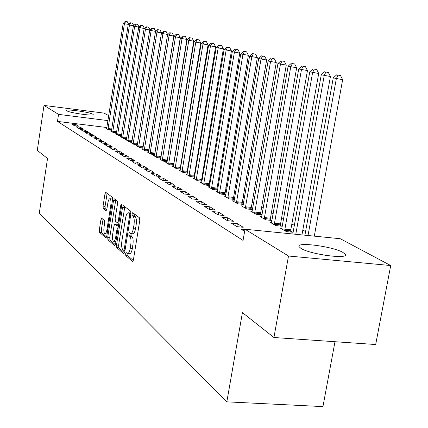 <?xml version="1.0" encoding="UTF-8"?>
<svg xmlns="http://www.w3.org/2000/svg" width="428" height="428" viewBox="0 0 428 428"><rect width="100%" height="100%" fill="white"/><g stroke="black" fill="none" stroke-linecap="round" stroke-linejoin="round"><path stroke-width="0.64" d="M125.613 253.734L125.8 255.612L132.418 261.476L133.402 259.86L139.769 220.495L139.475 217.804L132.701 212.684L132.022 213.861L132.215 215.701L133.076 216.365C134.232 217.713 134.531 220.543 133.98 224.85L133.456 228.097C132.771 231.751 131.835 233.57 130.652 233.56L129.417 232.661L128.812 233.843L128.999 235.7L129.855 236.406C130.995 237.818 131.289 240.67 130.738 244.966L130.219 248.203C129.545 251.792 128.63 253.579 127.464 253.547L126.207 252.579L125.613 253.734M127.812 253.579L127.929 255.8L133.263 260.502M134.205 213.823L134.349 215.921L135.216 216.579L133.076 216.365M131.038 233.597L131.134 235.903L131.99 236.604L129.855 236.406M92.769 114.174L93.208 114.57C94.256 116.33 69.946 112.922 67.052 110.895L66.677 110.531C65.842 108.814 89.58 112.136 92.769 114.174M342.951 252.434L345.278 254.387C348.809 259.571 310.172 254.398 300.986 248.417L298.985 246.619C296.133 241.59 333.038 246.507 342.951 252.434M101.741 218.285L100.896 219.832L99.317 229.879L99.531 232.329L105.967 238.005L106.743 236.411L112.548 199.748L112.313 197.276L105.748 192.333L104.967 193.964L103.046 206.168L103.266 208.596L106.069 210.838L106.856 209.217L107.819 203.107C108.348 200.213 109.054 198.747 109.943 198.726C110.948 199.443 111.227 201.674 110.772 205.419L106.963 229.504C106.444 232.351 105.748 233.779 104.881 233.779C103.87 233.019 103.592 230.762 104.047 227.001L104.673 223.025L104.448 220.559L101.741 218.285M106.888 127.533L57.475 121.397L243.056 240.429L244.998 229.226L340.287 238.733L390.711 265.542L288.499 256.019L244.998 229.226M57.475 121.397L58.54 114.372L43.998 105.422L104.031 113.115L108.749 115.624M390.711 265.542L375.688 344.529L273.936 337.51L242.425 312.595L226.829 401.844L39.312 213.069L47.529 158.483L37.29 150.383L43.998 105.422M273.936 337.51L288.499 256.019M116.523 245.014L116.774 247.609L123.778 253.815L124.725 252.226L130.904 213.738L130.631 211.122L123.376 205.659L122.531 207.355L116.523 245.014L118.604 245.201L118.856 247.801L124.591 252.857M114.602 245.688L107.942 239.782L107.712 237.262L113.532 200.497L114.346 198.833L117.309 201.053L117.561 203.562L115.159 218.671L115.4 221.206L117.422 222.828L118.246 221.174L120.771 205.312L121.359 204.129L121.595 205.938L115.512 244.121L114.87 245.709M226.829 401.844L322.942 406.6L334.985 341.726M80.4 127.271L76.045 126.731L78.677 128.368L83.064 128.908L80.4 127.271L80.202 128.555M111.462 131.102L110.59 130.995L113.479 132.648L116.486 133.022M89.457 132.835L84.99 132.289L87.772 134.012L92.271 134.563L89.457 132.835L89.249 134.194M121.327 136.725L120.407 136.612L123.457 138.362L126.64 138.747M99.034 138.715L94.454 138.164L97.397 139.988L102.014 140.544L99.034 138.715L98.809 140.159M131.754 142.668L130.781 142.551L134.012 144.402L137.383 144.808M109.177 144.948L104.475 144.386L107.599 146.323L112.339 146.89L109.177 144.948L108.937 146.483M142.802 148.965L141.764 148.837L145.188 150.8L148.762 151.223M119.942 151.555L115.111 150.988L118.428 153.047L123.301 153.62L119.942 151.555L119.685 153.192M154.513 155.637L153.417 155.508L157.049 157.584L160.848 158.034M131.385 158.585L126.415 158.007L129.946 160.2L134.959 160.778L131.385 158.585L131.107 160.334M173.763 164.919L173.495 164.769M166.963 162.726L165.791 162.587L169.654 164.801L173.704 165.267M143.567 166.069L138.458 165.481L142.224 167.819L147.382 168.407L143.567 166.069L143.268 167.942M187.448 172.682L186.988 172.42M180.215 170.269L178.958 170.125L183.077 172.484L187.4 172.976M156.573 174.057L151.309 173.458L155.332 175.962L160.644 176.555L156.573 174.057L156.247 176.063M202.07 180.969L201.385 180.579M194.349 178.316L193.007 178.166L197.404 180.686L202.027 181.204M170.483 182.596L165.053 181.996L169.365 184.671L174.843 185.276L170.483 182.596L170.125 184.757M217.713 189.839L216.777 189.31M209.458 186.918L208.019 186.758L212.727 189.454L217.686 190M185.388 191.755L179.792 191.145L184.42 194.018L190.075 194.628L185.388 191.755L185.003 194.082M234.496 199.352L233.276 198.662M225.647 196.131L224.101 195.96L229.151 198.854L234.48 199.427M201.411 201.593L195.628 200.978L200.614 204.076L206.457 204.691L201.411 201.593L200.989 204.113M243.04 206.023L241.371 205.847L246.801 208.955L252.488 209.554L250.995 208.709M218.681 212.197L212.7 211.576L218.087 214.92L224.122 215.541L218.681 212.197L218.216 214.931M261.77 216.675L259.962 216.488L265.82 219.842L271.7 220.447L270.089 219.537M237.342 223.662L231.152 223.036L236.984 226.653L243.238 227.279L237.342 223.662L236.839 226.562M281.999 228.178L280.04 227.98L286.38 231.607L292.452 232.217L290.714 231.227M305.576 231.553L302.826 230.034M294.352 225.358L291.853 223.978M283.582 219.409L281.308 218.152M273.23 213.69L271.17 212.556M263.279 208.195L261.422 207.173M253.702 202.909L252.033 201.984M244.484 197.816L242.986 196.992M235.598 192.91L234.266 192.172M227.033 188.181L225.85 187.528M218.767 183.617L217.724 183.04M210.785 179.209L209.881 178.706M203.075 174.95L202.294 174.517M195.623 170.836L194.959 170.467M188.416 166.856L187.86 166.551M181.44 163.004L180.991 162.752M174.688 159.275L174.335 159.077M244.623 231.398L240.953 229.119L244.95 229.515M271.689 222.314L269.806 222.121L275.9 225.609L281.87 226.214L280.196 225.267M227.343 220.671L233.49 221.292L227.824 217.815L227.338 220.666L221.747 217.194L227.824 217.815M252.231 211.25L250.492 211.068L256.131 214.294L261.909 214.899L260.363 214.021M209.881 206.794L204.001 206.178L209.18 209.394L215.118 210.014L209.881 206.794L209.436 209.42M243.35 204.375L241.975 203.594M234.186 200.989L232.581 200.812L237.813 203.814L243.345 204.402M193.253 196.586L187.566 195.971L192.37 198.956L198.116 199.566L193.253 196.586L192.851 199.004M225.952 194.51L224.882 193.905M217.413 191.444L215.921 191.279L220.794 194.071L225.931 194.633M177.802 187.095L172.291 186.49L176.759 189.262L182.323 189.871L177.802 187.095L177.433 189.337M209.752 185.324L208.95 184.869M201.775 182.547L200.384 182.387L204.932 184.992L209.72 185.527M163.41 178.251L158.06 177.652L162.228 180.242L167.621 180.841L163.41 178.251L163.068 180.332M194.638 176.753L194.066 176.432M187.164 174.228L185.87 174.078L190.123 176.518L194.59 177.021M149.966 169.996L144.776 169.402L148.666 171.821L153.903 172.414L149.966 169.996L149.65 171.933M180.493 168.739L180.135 168.53M173.484 166.439L172.27 166.299L176.256 168.579L180.439 169.06M137.377 162.266L132.338 161.682L135.986 163.945L141.069 164.534L137.377 162.266L137.088 164.074M160.644 159.125L159.505 158.991L163.25 161.137L167.177 161.597M125.575 155.016L120.675 154.444L124.099 156.568L129.037 157.146L125.575 155.016L125.308 156.707M148.57 152.25L147.505 152.122L151.031 154.139L154.717 154.578M114.479 148.2L109.712 147.633L112.933 149.634L117.737 150.201L114.479 148.2L114.228 149.789M137.201 145.771L136.195 145.648L139.517 147.553L142.989 147.97M104.031 141.786L99.392 141.229L102.426 143.113L107.102 143.669L104.031 141.786L103.801 143.273M126.469 139.656L125.522 139.544L128.662 141.336L131.936 141.732M94.176 135.735L89.655 135.184L92.518 136.96L97.076 137.511L94.176 135.735L93.962 137.137M116.325 133.878L115.432 133.766L118.401 135.467L121.493 135.847M84.867 130.016L80.459 129.47L83.16 131.15L87.606 131.696L84.867 130.016L84.664 131.337M106.722 128.405L105.877 128.298L108.691 129.909L111.617 130.273M76.056 124.602L71.754 124.067L74.317 125.661L78.65 126.196L76.056 124.602L75.863 125.848M107.968 120.616L58.54 114.372M127.699 253.569L129.604 253.74C130.77 253.772 131.69 251.99 132.364 248.395L130.219 248.203M131.99 236.604C133.14 238.022 133.44 240.873 132.883 245.164L132.364 248.395M130.872 233.581L132.792 233.763C133.98 233.779 134.922 231.96 135.606 228.306L133.456 228.097M135.216 216.579C136.377 217.927 136.682 220.757 136.131 225.058L135.606 228.306M124.816 206.724L118.604 245.201M123.59 250.257L124.248 249.139L129.663 215.434L129.47 213.604L128.293 212.78C127.127 212.791 126.212 214.605 125.538 218.221L121.884 241.066C121.343 245.255 121.616 248.063 122.713 249.492L123.59 250.257M130.219 212.973L130.957 213.337M115.378 244.736L109.98 239.974L107.942 239.782M115.763 199.887L109.745 237.449L109.98 239.974M112.671 234.298C112.206 238.161 112.505 240.488 113.575 241.274C114.479 241.285 115.202 239.835 115.737 236.925L117.117 228.252L116.871 225.69L114.854 224.053L114.041 225.69L112.671 234.298M113.741 241.29L115.934 241.462M116.758 224.277L118.476 225.513M105.037 233.795L107.128 233.972M112.569 199.609L111.831 198.918M107.15 193.37L105.042 206.371L105.267 208.8L106.695 209.95M103.03 219.366L101.308 230.066L101.522 232.522L106.62 237.01M314.296 236.138L342.651 79.651L333.252 77.917L304.918 235.202M308.026 235.512L336.322 78.715L337.954 75.119L340.485 75.494L337.954 75.119M333.252 77.917L336.718 74.804M340.485 75.494L342.651 79.651M301.949 234.908L330.432 76.494L321.268 74.809L292.805 233.993M295.785 234.293L324.215 75.574L325.831 72.059L328.313 72.428L325.831 72.059M321.268 74.809L324.649 71.76M328.313 72.428L330.432 76.494M290.703 232.04L290.81 229.799L318.71 73.466L309.77 71.829L281.736 228.948M284.652 230.617L312.601 72.562L314.205 69.122L316.645 69.486L314.205 69.122M309.77 71.829L313.066 68.833M316.645 69.486L318.71 73.466M326.628 255.521L316.078 253.526M280.185 226.043L307.459 70.561L298.733 68.967L271.432 223.052M274.241 224.657L301.451 69.673L303.04 66.303L305.442 66.661L303.04 66.303M298.733 68.967L301.949 66.03M305.442 66.661L307.459 70.561M270.079 220.281L296.652 67.774L288.13 66.217L261.529 217.387M264.226 218.927L290.74 66.891L292.319 63.595L294.678 63.949L292.319 63.595M288.13 66.217L291.27 63.328M294.678 63.949L296.652 67.774M260.347 214.738L286.257 65.088L277.933 63.569L252.001 211.93M254.596 213.417L280.442 64.221L282.004 60.99L284.331 61.343L282.004 60.99M277.933 63.569L280.998 60.739M284.331 61.343L286.257 65.088M250.985 209.399L276.258 62.504L268.115 61.022L242.82 206.676M245.324 208.11L270.533 61.653L272.085 58.486L274.369 58.829L272.085 58.486M268.115 61.022L271.111 58.24M274.369 58.829L276.258 62.504M241.959 204.252L266.628 60.022L258.667 58.572L233.977 201.615M236.39 202.995L260.994 59.176L262.53 56.073L264.777 56.416L262.53 56.073M258.667 58.572L261.594 55.838M264.777 56.416L266.628 60.022M233.26 199.298L257.346 57.625L249.556 56.212L225.454 196.736M227.776 198.068L251.803 56.79L253.323 53.751L255.537 54.083L253.323 53.751M249.556 56.212L252.418 53.521M255.537 54.083L257.346 57.625M224.866 194.515L248.395 55.314L240.771 53.933L217.221 192.028M219.468 193.312L242.938 54.495L244.447 51.51L246.624 51.836L244.447 51.51M240.771 53.933L243.575 51.29M246.624 51.836L248.395 55.314M216.766 189.898L239.76 53.083L232.297 51.735L209.276 187.48M211.448 188.721L234.389 52.275L235.876 49.348L238.027 49.669L235.876 49.348M232.297 51.735L235.036 49.134M238.027 49.669L239.76 53.083M208.934 185.436L231.425 50.932L224.112 49.611L201.604 183.088M203.696 184.286L226.128 50.135L227.61 47.257L229.724 47.578L227.61 47.257M224.112 49.611L226.797 47.053M229.724 47.578L231.425 50.932M201.369 181.13L223.373 48.851L216.204 47.556L194.184 178.84M196.206 180.001L218.152 48.064L219.618 45.24L221.704 45.555L219.618 45.24M216.204 47.556L218.831 45.042M221.704 45.555L223.373 48.851M194.055 176.962L215.584 46.845L208.554 45.577L187.009 174.731M188.967 175.855L210.442 46.063L211.892 43.292L213.946 43.602L211.892 43.292M208.554 45.577L211.138 43.1M213.946 43.602L215.584 46.845M186.972 172.928L208.056 44.897L201.16 43.656L180.065 170.756M181.959 171.842L202.984 44.132L204.424 41.404L206.451 41.714L204.424 41.404M201.16 43.656L203.691 41.216M206.451 41.714L208.056 44.897M180.118 169.023L200.769 43.019L194.002 41.8L173.34 166.909M175.175 167.958L195.773 42.26L197.196 39.579L199.191 39.884L197.196 39.579M194.002 41.8L196.484 39.397M199.191 39.884L200.769 43.019M173.479 165.245L193.713 41.195L187.073 40.002L166.824 163.18M168.605 164.197L188.785 40.446L190.193 37.814L192.161 38.113L190.193 37.814M187.073 40.002L189.508 37.637M192.161 38.113L193.713 41.195M167.043 161.581L186.876 39.43L180.359 38.263L160.511 159.569M162.233 160.554L182.018 38.691L183.414 36.102L185.356 36.396L183.414 36.102M180.359 38.263L182.745 35.931M185.356 36.396L186.876 39.43M160.805 158.028L180.252 37.718L173.848 36.573L154.39 156.065M156.06 157.023L175.459 36.99L176.844 34.438L178.76 34.732L176.844 34.438M173.848 36.573L176.197 34.277M178.76 34.732L180.252 37.718M154.759 154.294L173.827 36.059L167.541 34.935L148.446 152.662M150.073 153.593L169.097 35.342L170.467 32.833L172.361 33.122L170.467 32.833M167.541 34.935L169.841 32.672M172.361 33.122L173.827 36.059M148.917 150.276L167.594 34.454L161.415 33.347L142.685 149.367M144.257 150.265L162.929 33.737L164.288 31.271L166.15 31.554L164.288 31.271M161.415 33.347L163.678 31.116M166.15 31.554L167.594 34.454M161.484 33.277L161.549 32.892L155.471 31.806L137.083 146.162M138.613 147.034L156.942 32.186L158.285 29.757L160.126 30.04L158.285 29.757M155.471 31.806L157.697 29.607M160.126 30.04L161.549 32.892M155.631 31.651L155.674 31.372L149.698 30.308L131.647 143.048M133.135 143.899L151.127 30.677L152.459 28.285L154.278 28.564L152.459 28.285M149.698 30.308L151.886 28.141M154.278 28.564L155.674 31.372M149.944 30.067L144.092 28.853L126.362 140.026M127.806 140.849L145.477 29.211L146.799 26.857L148.596 27.13L146.799 26.857M144.092 28.853L146.242 26.713M148.596 27.13L149.966 29.901M144.413 28.537L138.645 27.44L121.226 137.083M122.627 137.886L139.993 27.788L141.299 25.466L143.07 25.739L141.299 25.466M138.645 27.44L140.759 25.332M143.07 25.739L144.423 28.467M117.593 135.007L134.654 26.408L133.343 26.065L116.229 134.221M137.704 24.385L139.025 27.06L134.654 26.408L135.954 24.118L137.704 24.385L135.954 24.118M133.343 26.065L135.425 23.984M112.698 132.198L129.465 25.059L128.191 24.728L111.366 131.439M133.702 25.712L129.465 25.059L130.749 22.802L132.477 23.069L130.749 22.802M128.191 24.728L130.24 22.673M132.477 23.069L133.755 25.653M107.926 129.47L124.42 23.749L123.178 23.428L106.631 128.732M128.534 24.385L124.42 23.749L125.693 21.528L127.4 21.791L125.693 21.528M123.178 23.428L125.19 21.4M127.4 21.791L128.63 24.289M127.929 255.8L125.8 255.612M134.349 215.921L132.215 215.701M131.134 235.903L128.999 235.7M132.883 245.164L130.738 244.966M136.131 225.058L133.98 224.85M132.728 261.503L132.418 261.476M124.618 207.569L122.531 207.355M124.067 253.841L123.778 253.815M118.856 247.801L116.774 247.609M125.019 250.385L123.788 250.278M125.206 249.23L124.248 249.139M130.62 215.53L129.663 215.434M130.904 213.749L129.47 213.604M130.695 213.133L128.577 212.919M109.745 237.449L107.712 237.262M115.576 200.711L113.532 200.497M119.155 221.26L118.246 221.174M121.654 205.403L120.771 205.312M116.641 237.01L115.737 236.925M118.026 228.338L117.117 228.252M118.422 225.84L116.871 225.69M117.005 224.299L114.939 224.101M107.824 229.59L106.963 229.504M111.638 205.51L110.772 205.419M105.267 208.8L103.266 208.596M105.042 206.371L103.046 206.168M106.963 194.178L104.967 193.964M101.522 232.522L99.531 232.329M101.308 230.066L99.317 229.879M102.891 220.029L100.896 219.832M290.714 230.81L284.657 230.2M290.81 229.799L284.754 229.189M280.201 224.861L274.246 224.251M280.297 223.865L274.337 223.256M270.095 219.136L264.236 218.531M270.186 218.162L264.327 217.552M260.368 213.631L254.607 213.026M260.459 212.673L254.697 212.069M251.006 208.329L245.33 207.724M251.092 207.387L245.421 206.788M241.981 203.22L236.4 202.621M242.071 202.3L236.486 201.7M233.281 198.292L227.787 197.699M233.367 197.388L227.873 196.794M224.887 193.542L219.478 192.948M224.973 192.654L219.564 192.06M216.787 188.951L211.453 188.363M216.873 188.079L211.539 187.491M208.96 184.522L203.707 183.933M209.046 183.666L203.792 183.077M201.395 180.236L196.217 179.653M201.476 179.396L196.302 178.813M194.077 176.095L188.978 175.517M194.157 175.266L189.058 174.688M186.999 172.088L181.97 171.51M187.079 171.27L182.05 170.697M180.145 168.204L175.186 167.632M180.225 167.401L175.266 166.829M173.506 164.443L168.616 163.876M173.581 163.656L168.691 163.089M167.07 160.8L162.244 160.238M167.145 160.024L162.324 159.462M160.832 157.269L156.07 156.707M160.907 156.504L156.15 155.942M154.776 153.845L150.084 153.288M154.85 153.09L150.158 152.534M148.88 150.512L144.268 149.966M148.976 149.773L144.343 149.222M143.102 147.275L138.629 146.74M143.22 146.547L138.699 146.007M137.49 144.129L133.145 143.605M137.602 143.412L133.22 142.882M132.038 141.074L127.822 140.561M132.15 140.368L127.892 139.849M126.742 138.105L122.643 137.602M126.854 137.409L122.713 136.901M121.595 135.211L117.609 134.724M121.702 134.526L117.679 134.034M116.587 132.402L112.708 131.926M116.694 131.728L112.778 131.241M111.713 129.668L107.942 129.197M111.815 128.999L108.011 128.528M125.013 250.423L123.708 250.305M130.412 212.994L128.293 212.78M118.882 222.972L117.481 222.833M116.914 224.256L114.854 224.053M111.965 198.934L109.943 198.726"/></g></svg>
